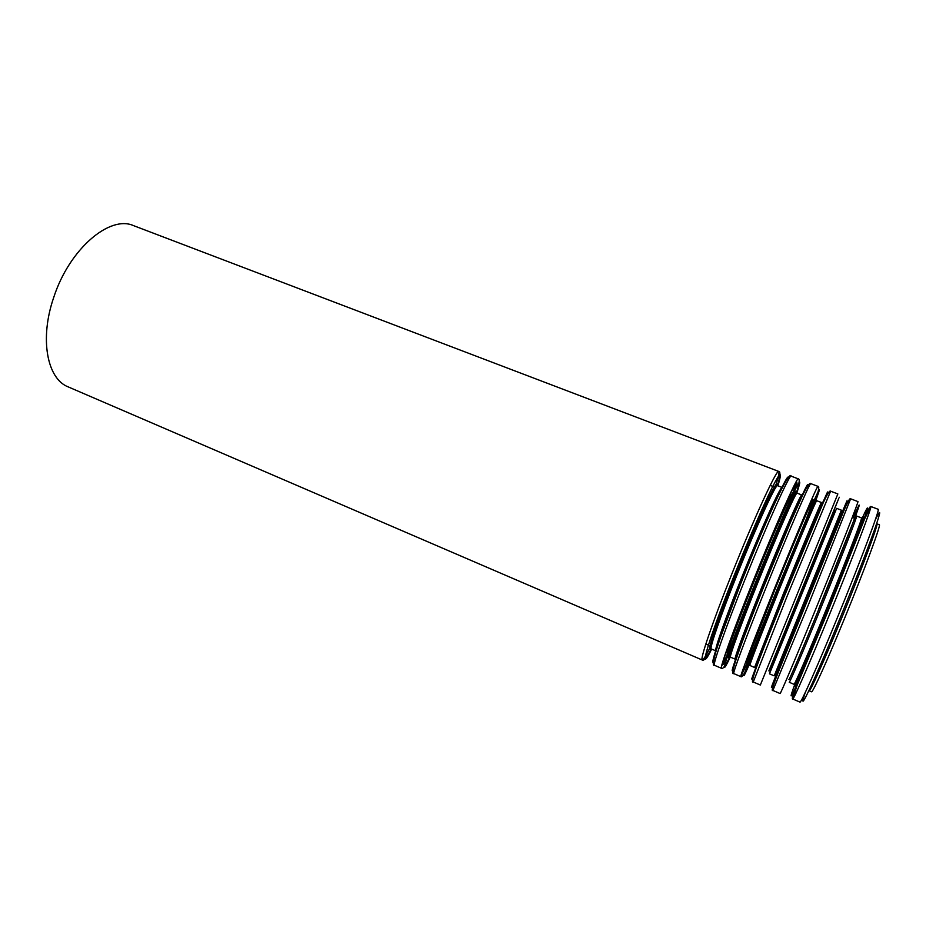 <?xml version="1.0" encoding="UTF-8"?>
<svg xmlns="http://www.w3.org/2000/svg" width="926" height="926" viewBox="0 0 926 926"><rect width="100%" height="100%" fill="white"/><g stroke="black" fill="none" stroke-linecap="round" stroke-linejoin="round"><path stroke-width="1.39" d="M844.489 618.556C864.676 569.432 881.552 523.607 879.306 524.741L876.864 523.803C879.029 522.634 862.071 568.402 841.908 617.503C824.545 659.96 809.961 692.335 809.127 690.784L811.535 691.803C812.438 693.389 827.103 661.037 844.489 618.556M710.763 646.151C706.087 655.55 703.251 660.169 702.244 660.007L68.223 386.906C47.122 378.919 39.355 338.881 53.731 297.408C69.357 248.967 109.835 214.739 133.622 225.666L778.743 471.427C779.576 472.005 778.396 477.295 775.201 487.296M863.912 520.667L862.916 522.866M798.467 681.744L797.656 684.013M863.263 522.333L862.916 523.051M805.261 663.155L798.351 682.369M788.906 679.499C789.079 680.726 802.576 649.08 819.313 607.977C838.701 560.45 855.832 516.407 854.49 517.808M775.884 673.943L805.84 602.479L841.722 512.9L842.475 513.999M769.17 671.084L834.476 510.11M755.929 665.435L756.692 665.759L784.854 593.925L822.045 505.399M762.769 627.238C750.928 655.4 745.604 667.056 746.807 662.229L774.692 590.07C790.399 551.132 806.314 513.236 811.257 502.911C816.292 492.331 810.678 508.177 799.335 537.092M732.084 646.927C719.919 672.623 730.533 639.82 753.961 581.609C767.33 548.458 778.257 522.715 786.718 504.392C794.033 488.974 795.48 488.048 791.035 501.591M731.69 648.131C723.333 666.188 720.856 669.452 724.271 657.911C728.936 643.327 738.404 618.163 752.676 582.396C767.538 545.379 783.315 508.443 791.128 492.25C798.698 476.936 798.86 479.68 791.591 500.457M796.291 481.497C795.758 485.085 792.459 495.086 786.405 511.499M735.661 636.59C728.577 652.587 723.97 662.055 721.852 665.007M711.353 648.999C706.492 657.726 703.459 661.395 702.244 660.007C699.616 660.273 712.407 622.469 731.702 574.282C753.938 518.398 777.03 468.429 778.743 471.427C780.583 471.311 780.201 476.057 777.608 485.664M711.666 649.126C697.232 678.006 707.811 641.267 734.341 575.069C748.231 540.321 763.325 505.446 771.983 487.944C780.595 470.94 782.574 470.223 777.921 485.791M711.075 648.327C704.999 657.518 716.307 622.874 735.765 574.34C757.862 518.815 779.553 472.897 776.937 485.953M716.029 650.932L711.284 648.964C709.119 649.207 720.405 616.311 737.073 574.733C756.253 526.581 776.138 483.164 777.527 485.641L782.308 487.539M715.891 650.932C713.865 651.233 725.301 618.36 741.992 576.736C761.23 528.549 780.977 485.027 782.204 487.435M720.359 637.713L743.103 577.338C756.415 544.256 767.457 518.491 776.208 500.028M713.541 661.974C709.478 666.627 722.43 628.881 742.664 578.461C765.848 520.377 788.871 470.072 788.211 477.885M744.898 579.676C767.284 523.641 789.959 473.348 791.174 476.161C789.218 469.088 766.45 519.301 742.768 578.6C722.048 630.12 709.258 667.773 714.455 665.273C712.256 665.713 725.509 627.99 744.898 579.676M714.455 665.273L721.447 668.283C719.479 668.827 732.998 631.15 752.456 582.755C774.912 526.651 797.355 476.161 798.281 478.869C800.052 478.754 799.288 483.939 795.978 494.426M730.417 656.742C716.446 686.617 728.195 650.353 755.084 583.53C769.147 548.505 784.102 513.247 792.355 495.549C800.492 478.372 801.939 477.642 796.684 493.396M730.66 655.377C723.866 668.144 735.881 633.604 756.345 582.743C779.565 524.753 800.782 477.978 795.909 494.542M736.564 657.159L735.151 659.162L730.51 657.182C728.924 657.668 740.846 624.876 757.642 583.125C777.018 534.788 796.348 490.919 797.043 493.141L801.766 494.947L801.372 497.366M762.619 585.151C782.042 536.779 801.233 492.794 801.766 494.947C801.985 495.329 782.354 538.631 763.707 585.695C747.132 626.323 735.614 659.15 735.151 659.162C733.705 659.717 745.789 626.948 762.619 585.151M735.857 659.902C736.529 655.573 748.358 623.985 763.753 585.764C781.729 541.027 799.995 498.651 802.784 494.912M733.265 669.382C728.102 678.584 741.876 640.572 763.475 586.968C788.153 525.505 810.945 473.846 807.518 486.312M765.779 588.195C788.385 531.952 810.4 481.115 810.817 483.638C809.937 482.272 807.148 486.254 802.46 495.595L790.202 522.877L763.58 587.107C742.617 639.195 728.889 676.443 733.762 673.584C732.223 674.325 746.229 636.718 765.779 588.195M751.588 653.351L740.812 676.617C739.515 677.473 753.787 639.912 773.395 591.309C796.082 534.985 817.855 483.951 817.982 486.37C819.66 486.081 818.561 491.463 814.683 502.494M749.979 662.889C735.533 696.155 748.185 660.99 776.023 592.084L813.271 502.355C820.806 485.34 821.374 485.432 814.996 502.61M750.037 662.912C743.231 677.601 756.079 643.304 777.122 591.216C801.013 531.941 821.455 484.495 815.042 502.633M754.586 667.472L749.898 665.47C748.903 666.222 761.473 633.523 778.419 591.598C797.981 543.076 816.732 498.744 816.732 500.711L821.501 502.529C822.797 502.737 803.49 546.583 784.553 594.203C767.793 635.005 755.801 667.773 754.586 667.472L783.431 593.647C803.05 545.078 821.663 500.63 821.501 502.529M756.901 665.806C750.303 680.703 763.475 646.487 784.6 594.272C808.606 534.846 828.724 487.192 821.987 505.341M754.134 674.012C745.65 693.435 760.096 655.863 784.496 595.545C812.195 526.975 834.569 474.054 825.726 497.528M786.857 596.807L830.634 491.185C829.835 490.039 827.369 493.894 823.237 502.76L784.6 595.684C763.637 647.818 748.775 684.65 753.243 681.976L786.857 596.807M753.243 681.976L760.35 685.032L837.856 493.94L830.634 491.185M768.869 670.864L833.898 510.249C840.947 492.979 841.016 492.91 834.095 510.052M774.205 675.853L769.471 673.827L836.606 508.339L841.398 510.18C843.598 510.666 824.684 554.929 805.597 602.791L778.859 667.577L774.205 675.853L841.398 510.18M776.15 674.059L841.549 512.83M776.463 674.174C763.001 708.124 777.551 673.549 805.713 604.203L842.232 513.502C849.084 496.105 848.957 495.919 841.861 512.969M808.132 605.488L850.624 498.801C849.952 497.76 847.741 501.614 843.991 510.388L805.828 604.342C784.588 657.136 768.765 693.342 772.886 690.437L808.132 605.488M772.886 690.437L780.062 693.528C780.132 694.986 795.955 657.68 815.899 608.671C839.049 551.884 859.432 499.762 857.916 501.579L850.624 498.801M818.491 609.424L854.802 518.004C861.307 500.561 860.763 500.538 853.182 517.947M793.987 684.302L789.218 682.265C789.427 683.55 803.328 651.071 820.552 608.787C840.507 559.883 858.066 514.601 856.643 516.037L861.481 517.9C864.722 518.213 846.214 563.089 826.837 611.461C809.579 652.923 796.51 685.668 793.987 684.302C794.334 685.657 808.41 653.2 825.668 610.871C845.669 561.92 863.09 516.523 861.481 517.9M795.168 683.701C791.325 695.785 806.338 661.916 826.895 611.519C851.364 551.688 869.641 502.806 861.273 520.424M794.971 683.897C783.211 715.937 799.335 681.119 827.126 612.954L862.789 522.426C869.306 504.404 869.016 503.223 861.909 518.884M798.154 682.057L792.714 698.98C793.235 700.646 809.555 663.41 829.615 614.262C852.904 557.348 872.848 504.855 870.799 506.487L862.905 522.414M837.451 617.468C860.833 560.462 880.51 507.772 878.149 509.288L870.799 506.487C869.526 507.101 868.993 507.309 862.419 524.544L827.242 613.081L796.962 685.645C792.98 695.009 791.568 699.454 792.714 698.98L799.948 702.093C800.735 703.876 817.334 666.685 837.451 617.468M805.203 692.625C796.441 718.68 813.688 682.67 840.032 618.221C854.015 584.086 867.639 549.072 874.48 529.822C881.112 510.851 881.402 507.483 875.336 519.752M861.712 520.586L862.893 523.294M796.013 682.531L798.756 681.42M776.312 674.128L777.632 673.862M821.038 504.936L821.813 505.237M736.17 656.997L736.749 657.24M800.978 497.216L801.569 497.447M796.534 481.069C796.985 483.303 795.179 490.074 791.128 501.406M732.015 647.124C727.026 658.073 723.6 664.197 721.736 665.481M705.832 644.045L711.318 646.394M770.189 485.374L775.768 487.516M791.174 476.161L798.281 478.869M730.637 655.515C725.637 665.424 722.581 669.683 721.447 668.283M733.762 673.584L740.812 676.617C741.865 677.901 744.828 673.283 749.678 662.761M810.817 483.638L817.982 486.37"/></g></svg>
